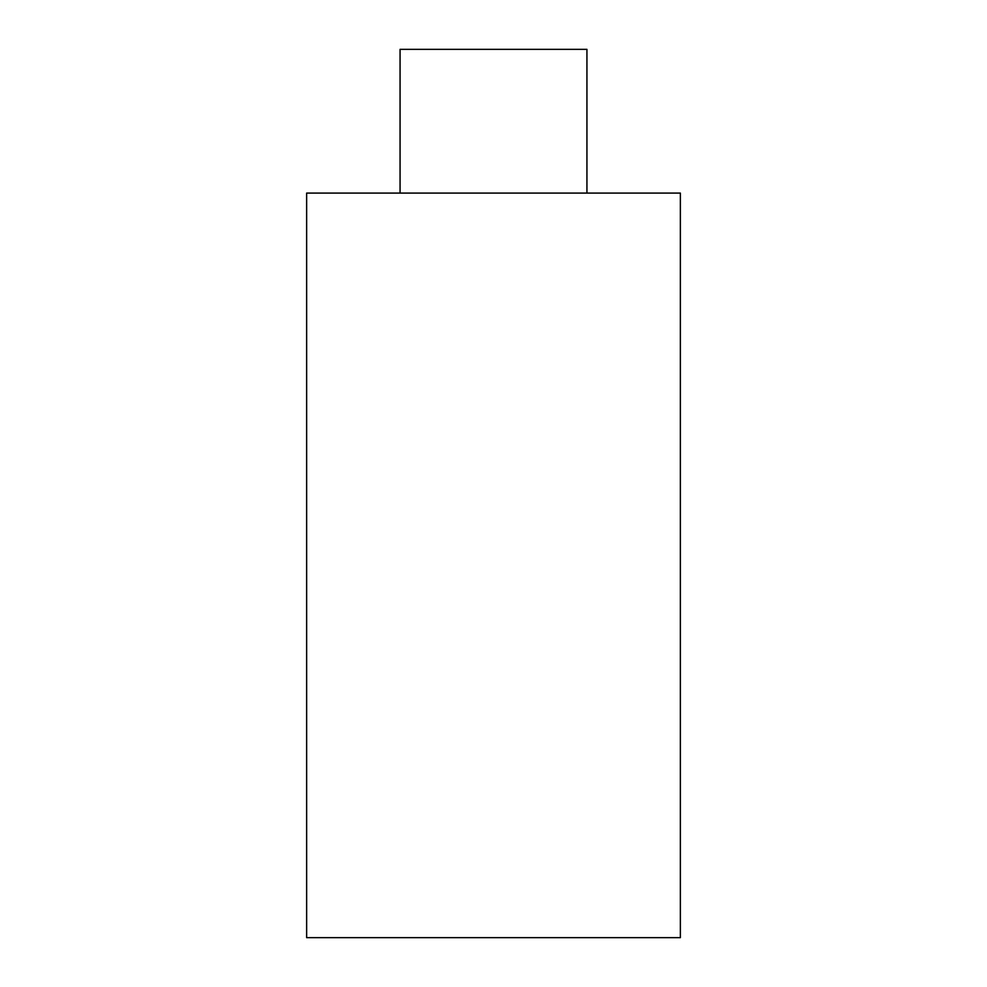 <?xml version="1.0" encoding="UTF-8"?>
<svg xmlns="http://www.w3.org/2000/svg" width="987" height="987" viewBox="0 0 987 987"><rect width="100%" height="100%" fill="white"/><g stroke="black" fill="none" stroke-linecap="round" stroke-linejoin="round"><path stroke-width="1.48" d="M680.364 193.082L306.636 193.082L306.636 937.65L680.364 937.65L680.364 193.082M586.932 193.082L586.932 49.35L400.068 49.35L400.068 193.082"/></g></svg>
